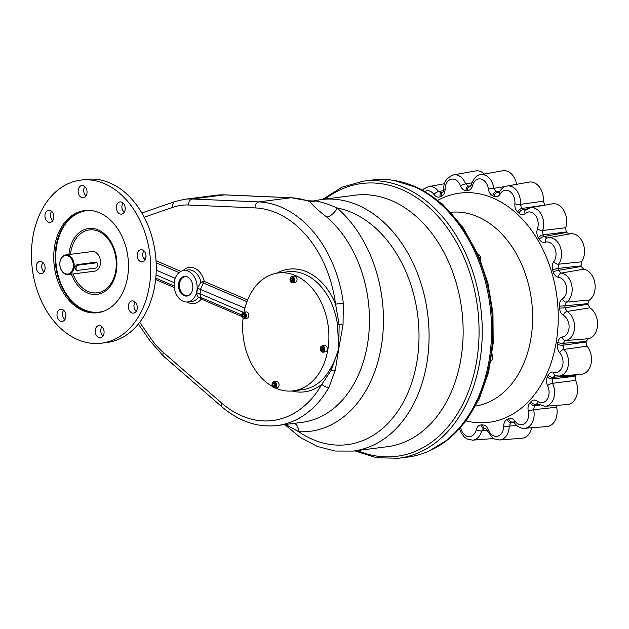 <?xml version="1.0" encoding="UTF-8"?>
<svg xmlns="http://www.w3.org/2000/svg" width="629" height="629" viewBox="0 0 629 629"><rect width="100%" height="100%" fill="white"/><g stroke="black" fill="none" stroke-linecap="round" stroke-linejoin="round"><path stroke-width="0.94" d="M587.006 346.147L564.009 349.433A15.245 10.984 82.7 0 1 568.199 365.811A15.245 10.984 82.7 0 1 559.008 376.056L581.29 374.326A16.37 11.794 -97.3 0 0 591.103 363.617A16.37 11.794 -97.3 0 0 587.006 346.147L585.984 342.058A122.741 88.445 -97.3 0 0 586.086 341.468L588.264 338.748A16.37 11.794 -97.3 0 0 597.55 325.059A16.37 11.794 -97.3 0 0 589.821 307.825L587.958 304.263A122.741 88.445 -97.3 0 0 587.918 303.642L589.318 300.057A16.37 11.794 -97.3 0 0 594.814 282.736A16.37 11.794 -97.3 0 0 583.767 269.181L581.243 266.499A122.741 88.445 -97.3 0 0 581.062 265.902L581.55 261.806A16.37 11.794 -97.3 0 0 582.902 242.991A16.37 11.794 -97.3 0 0 570.141 233.839L548.15 237.793A15.245 10.984 82.7 0 1 560.132 246.568A15.245 10.984 82.7 0 1 558.497 264.219L581.55 261.806M575.59 380.396L552.506 383.297A15.245 10.984 82.7 0 1 545.076 406.271L567.35 404.549A16.37 11.794 -97.3 0 0 575.59 380.396L575.519 376.181A122.741 88.445 -97.3 0 0 575.747 375.678L576.416 374.703M556.696 407.222L533.62 409.731A15.245 10.984 82.7 0 1 524.625 428.302L546.908 426.58A16.37 11.794 -97.3 0 0 556.696 407.222L556.641 405.383M516.598 425.448L509.199 426.14A15.245 10.984 82.7 0 1 499.67 439.978L521.952 438.256A16.37 11.794 -97.3 0 0 531.725 427.751M484.354 174.044A16.37 11.794 -97.3 0 0 475.571 170.946L453.58 174.901A15.245 10.984 82.7 0 1 465.649 183.888L471.876 182.835M516.629 184.328A16.37 11.794 -97.3 0 0 502.595 170.766L480.603 174.72A15.245 10.984 82.7 0 1 493.82 188.307L505.331 186.522M543.37 201.186A16.37 11.794 -97.3 0 0 529.036 182.095L507.045 186.05A15.245 10.984 82.7 0 1 520.348 204.378L543.37 201.186L544.761 205.101L521.74 208.451L520.348 204.378A3.963 0.833 -174.4 0 1 514.868 203.867A11.291 8.13 -97.3 0 0 509.804 191.413A11.291 8.13 -97.3 0 0 500.134 194.07A3.963 1.989 -150.3 0 1 499.418 191.759L498.734 192.466L497.46 192.301L499.292 191.955M565.715 227.737A16.37 11.794 -97.3 0 0 564.009 210.762A16.37 11.794 -97.3 0 0 552.309 203.835L530.318 207.79A15.245 10.984 82.7 0 1 541.341 214.473A15.245 10.984 82.7 0 1 542.63 230.536L565.715 227.737L566.194 231.952L543.071 234.892L542.63 230.536A3.963 1.604 -159.9 0 1 537.41 228.877A11.291 8.13 -97.3 0 0 535.279 215.197A11.291 8.13 -97.3 0 0 525.231 213.546A3.963 2.477 -131 0 1 525.357 210.212L523.006 209.63L527.393 208.804M569.434 234.004L566.493 232.455A122.741 88.445 -97.3 0 0 566.194 231.952M586.086 341.468L563.238 343.3L565.526 340.548L588.264 338.748M583.767 269.181L561.162 273.08L558.521 270.352L581.243 266.499M537.41 228.877C536.443 231.889 536.734 234.79 538.29 237.589A3.963 1.431 148.9 0 1 543.071 234.892A121.617 87.635 -97.3 0 1 544.038 236.52A3.963 1.392 -30.3 0 0 539.226 239.169C540.924 241.835 542.969 242.857 545.351 242.236A3.963 2.72 -107.9 0 1 546.853 238.124L546.829 238.124A3.963 2.72 -107.9 0 1 547.104 238.061L544.038 236.52L566.493 232.455M470.744 185.854L468.456 186.255A121.617 87.635 -97.3 0 1 469.918 186.247A3.963 2.736 -89.7 0 0 467.52 190.524C469.981 190.383 471.648 188.779 472.521 185.72A3.963 1.305 -166.1 0 1 471.396 184.423L469.918 186.247L470.429 186.153M487.223 430.48L481.617 430.936L484.118 428.53A121.617 87.635 -97.3 0 0 485.352 428.53M460.656 427.767A11.291 8.13 -97.3 0 0 468.416 436.526A11.291 8.13 -97.3 0 0 476.263 429.725C477.136 426.674 478.803 425.07 481.256 424.929A3.963 2.736 90.3 0 0 483.968 428.538L483.96 428.538A3.963 2.736 90.3 0 0 484.118 428.53M488.293 429.646A3.963 0.865 -20.7 0 0 487.31 430.7L485.47 428.53A3.963 2.736 -91 0 1 482.679 424.913C485.14 425.023 487.011 426.596 488.293 429.646A11.291 8.13 -97.3 0 0 497.492 436.243A11.291 8.13 -97.3 0 0 503.695 426.132A3.963 0.495 0.2 0 0 509.199 426.14L510.968 422.735L513.972 422.476M538.133 404.274L535.601 404.447L537.103 403.669L537.669 403.936A3.963 2.233 -52.4 0 1 537.363 401.145C535.075 399.557 532.975 399.722 531.065 401.624A3.963 2.343 -137.7 0 0 535.601 404.447A121.617 87.635 -97.3 0 1 534.493 405.642L539.548 405.131M575.747 375.678L553.143 377.298A3.963 1.785 -155.7 0 1 548.032 375.356A117.662 84.781 -97.3 0 1 547.301 376.944A3.963 1.816 25.2 0 0 552.388 378.933L575.519 376.181M557.483 344.33C557.019 347.609 557.75 350.408 559.676 352.743A3.963 1.895 -41.9 0 1 564.009 349.433L562.908 345.227A121.617 87.635 -97.3 0 0 563.238 343.3A3.963 1.054 -170.7 0 1 557.797 342.467A117.662 84.781 -97.3 0 1 557.483 344.33A3.963 1.093 10.1 0 0 562.908 345.227L585.984 342.058M587.918 303.642L564.889 305.788L566.383 302.124L589.318 300.057M589.821 307.825L566.988 311.449L565.023 307.809A121.617 87.635 -97.3 0 0 564.889 305.788L559.401 306.181A117.662 84.781 -97.3 0 1 559.527 308.131L565.023 307.809L587.958 304.263M581.062 265.902L557.939 268.434L558.497 264.219A3.963 2.217 -142.9 0 1 553.787 261.609A11.291 8.13 -97.3 0 0 554.794 248.046A11.291 8.13 -97.3 0 0 545.351 242.236M499.835 191.074L496.029 191.688L493.82 188.307L488.363 189.03A11.291 8.13 -97.3 0 0 480.863 179.006A11.291 8.13 -97.3 0 0 472.521 185.72M47.018 210.857A6.141 4.427 -97.3 0 0 45.225 218.011A6.141 4.427 -97.3 0 0 50.163 222.391A6.141 4.427 -97.3 0 0 53.772 215.731A6.141 4.427 -97.3 0 0 48.606 210.204A6.141 4.427 -97.3 0 0 47.018 210.857M83.578 185.83A6.141 4.427 -97.3 0 0 81.801 185.563A6.141 4.427 -97.3 0 0 80.213 186.223A6.141 4.427 -97.3 0 0 78.421 193.37A6.141 4.427 -97.3 0 0 83.358 197.75A6.141 4.427 -97.3 0 0 87.038 192.317A6.141 4.427 -97.3 0 0 83.578 185.83M124.542 205.219A6.141 4.427 -97.3 0 0 119.99 201.933A6.141 4.427 -97.3 0 0 118.401 202.585A6.141 4.427 -97.3 0 0 116.609 209.732A6.141 4.427 -97.3 0 0 121.546 214.112A6.141 4.427 -97.3 0 0 124.542 205.219M145.928 257.67A6.141 4.427 -97.3 0 0 140.802 249.713A6.141 4.427 -97.3 0 0 137.193 256.365A6.141 4.427 -97.3 0 0 142.366 261.892A6.141 4.427 -97.3 0 0 145.928 257.67M135.196 312.448A6.141 4.427 -97.3 0 0 136.988 305.301A6.141 4.427 -97.3 0 0 132.051 300.921A6.141 4.427 -97.3 0 0 128.442 307.581A6.141 4.427 -97.3 0 0 133.607 313.108A6.141 4.427 -97.3 0 0 135.196 312.448M98.643 337.482A6.141 4.427 -97.3 0 0 100.42 337.749A6.141 4.427 -97.3 0 0 104.021 331.09A6.141 4.427 -97.3 0 0 98.855 325.563A6.141 4.427 -97.3 0 0 95.176 330.996A6.141 4.427 -97.3 0 0 98.643 337.482M57.671 318.093A6.141 4.427 -97.3 0 0 62.224 321.38A6.141 4.427 -97.3 0 0 65.833 314.728A6.141 4.427 -97.3 0 0 60.667 309.201A6.141 4.427 -97.3 0 0 57.671 318.093M36.285 265.642A6.141 4.427 -97.3 0 0 41.412 273.599A6.141 4.427 -97.3 0 0 45.021 266.948A6.141 4.427 -97.3 0 0 39.847 261.42A6.141 4.427 -97.3 0 0 36.285 265.642M77.776 339.652A82.202 59.236 -97.3 0 0 101.56 343.19A82.202 59.236 -97.3 0 0 149.859 254.124A82.202 59.236 -97.3 0 0 80.654 180.114A82.202 59.236 -97.3 0 0 31.45 252.779A82.202 59.236 -97.3 0 0 77.776 339.652M82.753 310.522A51.499 37.111 -97.3 0 0 97.66 312.739A51.499 37.111 -97.3 0 0 127.915 256.939A51.499 37.111 -97.3 0 0 84.561 210.573A51.499 37.111 -97.3 0 0 53.732 256.097A51.499 37.111 -97.3 0 0 82.753 310.522M243.368 312.33L199.739 293.625L196.468 293.704L198.339 297.486A15.851 11.416 82.7 0 1 192.026 301.401L187.662 301.959A15.851 11.416 82.7 0 1 174.319 287.689A15.851 11.416 82.7 0 1 183.637 270.525A15.851 11.416 82.7 0 1 196.861 291.046A15.851 11.416 82.7 0 1 187.662 301.959M246.961 301.676L203.489 283.05A2.374 1.282 19.5 0 1 200.965 282.138L197.42 288.153A15.851 11.416 82.7 0 1 197.136 291.007A15.851 11.416 82.7 0 1 196.468 293.704M244.94 308.163L197.42 288.153M343.033 325.02L339.133 324.422L338.787 348.521L343.033 325.02L343.34 303.139L335.564 304.161L339.133 324.422L337.466 324.643L338.787 348.521C336.539 356.431 333.519 363.531 329.745 369.813A2.414 1.219 -150 0 1 331.318 370.119L338.787 348.521L335.359 369.938L328.936 387.393A5.543 2.775 -150.3 0 1 321.875 384.256L331.318 370.119A5.543 2.956 -168.7 0 0 335.359 369.938M52.757 220.669C50.178 217.776 49.77 214.623 51.523 211.195M199.739 293.625L201.013 297.517A2.374 2.123 -8.8 0 0 198.339 297.486A2.374 1.329 -142.9 0 1 201.225 299.05A18.225 13.13 82.7 0 1 187.206 302.006M294.521 423.309A9.907 6.809 -87.1 0 1 298.728 431.722L285.511 424.465M312.88 201.138L315.333 200.942C321.167 201.823 328.385 204.158 336.979 207.94A119.644 86.212 82.7 0 1 416.815 362.241A119.644 86.212 82.7 0 1 298.728 431.722A122.419 88.209 82.7 0 0 381.213 346.988A122.419 88.209 82.7 0 0 336.979 207.94A9.907 5.37 130.6 0 1 326.734 217.06C317.834 210.11 312.267 204.991 310.042 201.705L308.171 200.785L291.329 197.758L224.789 194.856L216.628 195.194A86.362 62.232 82.7 0 1 224.341 194.872A5.543 3.813 -87.5 0 1 224.789 194.856M216.628 195.194L184.478 199.314A86.362 62.232 82.7 0 1 192.191 199L224.341 194.872L290.881 197.781A112.512 81.07 82.7 0 1 310.042 201.705A9.907 9.584 173.2 0 0 315.333 200.942M398.644 458.234L407.954 457.039A139.654 100.624 -97.3 0 0 490.007 305.725A139.654 100.624 -97.3 0 0 372.439 180.004L363.122 181.199A139.654 100.624 82.7 0 1 480.69 306.921A139.654 100.624 82.7 0 1 398.644 458.234L376.614 457.77L354.835 450.867M275.29 387.92A59.425 42.819 -97.3 0 0 293.326 390.853A59.425 42.819 -97.3 0 0 322.315 304.782A59.425 42.819 -97.3 0 0 278.215 272.97A59.425 42.819 -97.3 0 0 244.304 310.852A59.425 42.819 -97.3 0 0 244.028 312.22M243.116 318.164A59.425 42.819 -97.3 0 0 272.459 386.489M74.01 267.75A9.907 7.139 82.7 0 1 68.262 274.574A9.907 7.139 82.7 0 1 59.92 265.65A9.907 7.139 82.7 0 1 65.738 254.926A9.907 7.139 82.7 0 1 68.608 255.35A9.907 7.139 82.7 0 1 74.01 267.75M65.738 254.926L92.031 251.553A9.907 7.139 82.7 0 1 94.893 251.977A9.907 7.139 82.7 0 1 100.475 262.442A9.907 7.139 82.7 0 1 94.547 271.201L68.262 274.574M97.039 262.922A2.775 1.769 -66.8 0 1 97.739 265.697A2.775 1.769 -66.8 0 1 95.49 268.096L77.509 270.407A2.775 1.769 -66.8 0 1 76.864 270.321A2.775 1.769 -66.8 0 1 76.164 267.545A2.775 1.769 -66.8 0 1 78.413 265.139L96.394 262.836A2.775 1.769 -66.8 0 1 97.039 262.922L95.16 262.309L77.037 264.628C74.584 266.83 74.285 268.583 76.14 269.896M73.176 267.624A9.309 6.707 82.7 0 1 61.988 271.036A9.309 6.707 82.7 0 1 64.606 255.736A9.309 6.707 82.7 0 1 73.176 267.624M187.379 295.984A9.907 7.139 82.7 0 1 184.997 295.512A9.907 7.139 82.7 0 1 179.595 283.113A9.907 7.139 82.7 0 1 184.871 276.375M189.997 294.569A9.506 6.848 82.7 0 1 184.784 295.174A9.506 6.848 82.7 0 1 179.587 283.349A9.506 6.848 82.7 0 1 187.749 277.082M320.994 348.521L321.899 347.294L323.196 347.853L323.581 349.63L322.677 350.856L321.388 350.306L320.994 348.521L322.355 348.348L322.834 347.695M323.102 350.282L322.355 348.348M274.724 387.999L277.177 387.684A3.169 2.28 -97.3 0 0 279.017 385.498A3.169 2.28 -97.3 0 0 276.367 381.394L273.922 381.709A3.169 2.28 -97.3 0 0 272.019 384.508A3.169 2.28 -97.3 0 0 273.804 387.857A3.169 2.28 -97.3 0 0 274.724 387.999A3.169 2.28 -97.3 0 0 276.563 385.813A3.169 2.28 -97.3 0 0 273.922 381.709M244.477 318.549L246.93 318.235A3.169 2.28 -97.3 0 0 248.769 316.057A3.169 2.28 -97.3 0 0 246.12 311.953L243.667 312.267A3.169 2.28 -97.3 0 0 241.827 314.445A3.169 2.28 -97.3 0 0 244.477 318.549A3.169 2.28 -97.3 0 0 246.316 316.371A3.169 2.28 -97.3 0 0 243.667 312.267M292.713 282.743L295.166 282.429A3.169 2.28 -97.3 0 0 297.006 280.243A3.169 2.28 -97.3 0 0 294.364 276.139L291.911 276.453A3.169 2.28 -97.3 0 0 290.048 279.889A3.169 2.28 -97.3 0 0 292.713 282.743A3.169 2.28 -97.3 0 0 294.553 280.558A3.169 2.28 -97.3 0 0 292.823 276.595A3.169 2.28 -97.3 0 0 291.911 276.453M322.968 352.185L325.421 351.87A3.169 2.28 -97.3 0 0 327.253 349.693A3.169 2.28 -97.3 0 0 324.611 345.58L322.158 345.895A3.169 2.28 -97.3 0 0 320.295 349.331A3.169 2.28 -97.3 0 0 322.968 352.185A3.169 2.28 -97.3 0 0 324.808 350.007A3.169 2.28 -97.3 0 0 322.158 345.895M324.25 349.921A2.775 1.997 -97.3 0 0 321.694 346.375A2.775 1.997 -97.3 0 0 320.916 350.935A2.775 1.997 -97.3 0 0 324.25 349.921M322.748 350.125L321.388 350.306M293.012 280.982L291.746 281.367L290.771 280.023L291.07 278.285L292.336 277.9L293.311 279.245L293.012 280.982M292.965 280.998L292.131 279.85L290.771 280.023M292.131 279.85L292.43 278.112L291.07 278.285M292.493 277.004A2.775 1.997 -97.3 0 0 290.118 280.219A2.775 1.997 -97.3 0 0 293.515 281.674A2.775 1.997 -97.3 0 0 292.493 277.004M244.705 314.217L245.098 316.002L244.194 317.22L242.896 316.67L242.503 314.885L243.407 313.659L244.705 314.217M244.618 316.646L242.896 316.67M244.256 316.497L243.863 314.712L244.343 314.068M241.835 314.602A2.775 1.997 -97.3 0 0 244.39 318.14A2.775 1.997 -97.3 0 0 245.168 313.588A2.775 1.997 -97.3 0 0 241.835 314.602M243.863 314.712L242.503 314.885M272.782 385.27L273.072 383.541L274.346 383.147L275.321 384.5L275.022 386.237L273.749 386.623L272.782 385.27L274.142 385.097L274.441 383.36L273.072 383.541M274.975 386.253L274.142 385.097M273.599 387.519A2.775 1.997 -97.3 0 0 275.974 384.295A2.775 1.997 -97.3 0 0 272.577 382.841A2.775 1.997 -97.3 0 0 273.599 387.519M71.423 274.165A33.195 23.918 -97.3 0 0 87.423 292.941A33.195 23.918 -97.3 0 0 115.838 273.819A33.195 23.918 -97.3 0 0 111.962 243.643A33.195 23.918 -97.3 0 0 98.195 229.939A33.195 23.918 -97.3 0 0 68.907 254.517M101.56 343.19L107.024 342.49A82.202 59.236 -97.3 0 0 155.324 253.424A82.202 59.236 -97.3 0 0 86.118 179.414L80.654 180.114M85.961 196.012C83.405 193.119 82.989 189.974 84.726 186.561M124.157 212.374C121.625 209.488 121.216 206.343 122.922 202.931M144.969 260.162C142.453 257.292 142.052 254.147 143.758 250.735M136.202 311.394C133.686 308.524 133.285 305.38 135.007 301.951M102.999 336.051C100.459 333.181 100.066 330.028 101.812 326.585M64.803 319.689L63.167 317.386C62.153 314.744 62.302 312.346 63.608 310.207M43.991 271.893C42.159 270.124 41.42 267.805 41.781 264.943L42.78 262.411M178.644 283.239A9.907 7.139 82.7 0 1 184.391 276.414A9.907 7.139 82.7 0 1 192.726 285.33A9.907 7.139 82.7 0 1 186.907 296.062A9.907 7.139 82.7 0 1 178.644 283.239M156.22 270.148L175.349 278.372M174.257 282.72L156.016 274.904M477.946 254.116A4.757 3.428 82.7 0 1 480.76 260.154A4.757 3.428 82.7 0 1 480.658 260.603M492.059 353.993A4.757 3.428 82.7 0 1 491.147 360.739A4.757 3.428 82.7 0 1 490.997 360.849M559.008 376.056L555.344 375.655A3.963 2.618 -73.4 0 1 553.756 372.203A11.291 8.13 -97.3 0 0 562.436 366.282A11.291 8.13 -97.3 0 0 559.676 352.743M460.491 185.807C461.765 188.857 463.636 190.43 466.105 190.532A3.963 2.736 89 0 1 468.456 186.255L465.649 183.888A3.963 0.865 159.3 0 0 460.491 185.807A11.291 8.13 -97.3 0 0 451.284 179.21A11.291 8.13 -97.3 0 0 445.088 189.313A3.963 0.495 -179.8 0 1 443.854 188.959C443.531 191.145 443.123 192.215 442.635 192.183A3.963 2.681 -114.4 0 0 441.55 196.138A117.662 84.781 -97.3 0 0 440.237 196.751A3.963 2.673 64.3 0 1 441.244 192.828L441.181 192.851M441.723 192.678L438.586 191.562L443.61 190.658M422.594 190.06L423.781 188.897L428.624 186.577A15.245 10.984 82.7 0 1 438.586 191.562A3.963 1.628 144.8 0 0 433.979 194.518A11.291 8.13 -97.3 0 0 424.952 191.381M492.782 195.792A117.662 84.781 -97.3 0 1 494.166 196.39A3.963 2.516 -66.2 0 1 497.46 192.301A121.617 87.635 -97.3 0 0 496.029 191.688A3.963 2.54 112.6 0 0 492.782 195.792C490.392 194.652 488.922 192.395 488.363 189.03M517.651 212.004A117.662 84.781 -97.3 0 1 518.878 213.145A3.963 2.06 -46.5 0 1 523.006 209.63A121.617 87.635 -97.3 0 0 521.74 208.451A3.963 2.091 132.6 0 0 517.651 212.004C515.583 209.937 514.656 207.224 514.868 203.867M552.679 270.038A117.662 84.781 -97.3 0 1 553.237 271.893A3.963 0.598 -16.4 0 1 558.521 270.352A121.617 87.635 -97.3 0 0 557.939 268.434A3.963 0.637 162.9 0 0 552.679 270.038C551.79 266.79 552.16 263.976 553.787 261.609M558.521 277.342A3.963 2.705 -83.1 0 1 561.162 273.08A15.245 10.984 82.7 0 1 571.855 285.755A15.245 10.984 82.7 0 1 566.383 302.124A3.963 2.61 -122 0 1 562.389 298.846A11.291 8.13 -97.3 0 0 566.438 286.73A11.291 8.13 -97.3 0 0 558.521 277.342C556.052 276.902 554.291 275.085 553.237 271.893M559.527 308.131C559.841 311.528 561.147 313.957 563.458 315.42A3.963 2.422 -60.5 0 1 566.988 311.449A15.245 10.984 82.7 0 1 574.568 327.733A15.245 10.984 82.7 0 1 565.526 340.548A3.963 2.744 -97.7 0 1 562.373 336.955C559.959 337.443 558.434 339.283 557.797 342.467M513.429 422.02L512.321 422.098L513.067 421.894L514.294 422.869A3.963 1.628 -35.2 0 1 514.805 420.935C512.934 418.497 510.842 417.758 508.539 418.702A3.963 2.673 64.3 0 0 512.321 422.098A121.617 87.635 -97.3 0 1 510.968 422.735A3.963 2.681 65.6 0 1 507.233 419.315C504.993 420.502 503.813 422.774 503.695 426.132M533.62 409.731L534.493 405.642A3.963 2.367 -136.6 0 1 529.988 402.78C528.179 404.895 527.605 407.616 528.258 410.949L533.62 409.731M537.363 401.145A11.291 8.13 -97.3 0 0 547.183 399.36A11.291 8.13 -97.3 0 0 547.544 385.663A3.963 1.187 -26.4 0 1 552.506 383.297L552.388 378.933A121.617 87.635 -97.3 0 0 553.143 377.298L555.344 375.655M476.263 429.725A3.963 1.305 13.9 0 0 481.617 430.936A15.245 10.984 82.7 0 1 472.646 440.158L493.608 438.539M241.992 316.521L201.225 299.05A2.374 1.517 -66.8 0 0 201.013 297.517L241.772 314.98M183.181 270.596A18.225 13.13 82.7 0 1 204.236 281.391L247.622 299.986M183.637 270.525L187.992 269.959A15.851 11.416 82.7 0 1 200.965 282.138L204.236 281.391A2.374 1.517 -66.8 0 1 203.489 283.05L200.502 289.151M156.023 260.728L180.869 271.382M179.061 272.585L156.134 262.757M146.038 256.561L144.222 259.36M163.367 352.507A5.543 2.996 -49.1 0 0 163.548 356.211L221.935 406.837A5.543 2.996 -49.1 0 1 221.754 403.134L163.367 352.507A80.819 58.238 82.7 0 1 150.567 338.017L139.74 322.26M387.244 446.716A126.775 91.347 -97.3 0 0 461.725 309.35A126.775 91.347 -97.3 0 0 355 195.218L320.939 199.59A126.775 91.347 82.7 0 1 427.665 313.714A126.775 91.347 82.7 0 1 353.183 451.079L387.244 446.716M174.304 287.516L155.622 279.512M155.764 278.128L174.17 286.014M357.319 450.553A137.507 99.075 -97.3 0 0 477.529 307.322A137.507 99.075 -97.3 0 0 325.075 199.055M144.175 217.225L172.912 207.295A80.819 58.238 82.7 0 1 188.582 205.007A5.543 3.813 -87.5 0 1 192.191 199L258.723 201.901L290.881 197.781A5.543 3.813 -87.5 0 1 291.329 197.758M188.582 205.007L255.122 207.916A5.543 3.813 -87.5 0 1 258.723 201.901A112.512 81.07 82.7 0 1 343.34 303.139M328.936 387.393A112.512 81.07 82.7 0 1 277.295 425.519L302.093 422.342A112.512 81.07 82.7 0 0 368.405 337.867A112.512 81.07 82.7 0 0 326.734 217.06M329.745 369.813A59.425 42.819 82.7 0 1 302.635 389.658L293.326 390.853M278.215 272.97L287.516 271.775A59.425 42.819 82.7 0 1 337.466 324.643M276.878 273.167A61.839 44.557 82.7 0 1 335.564 304.161A106.969 77.076 82.7 0 0 255.122 207.916M221.754 403.134A106.969 77.076 82.7 0 0 321.875 384.256A61.839 44.557 82.7 0 1 291.982 390.994M95.16 262.309L96.394 262.836M77.178 264.612L78.413 265.139M70.511 254.313A31.694 22.841 82.7 0 1 98.431 231.307A31.694 22.841 82.7 0 1 111.585 282.547A31.694 22.841 82.7 0 1 73.027 273.961M85.277 210.487A51.499 37.111 -97.3 0 0 55.155 256.412A51.499 37.111 -97.3 0 0 84.184 310.341A51.499 37.111 -97.3 0 0 98.368 312.637M91.622 210.597A51.106 36.828 -97.3 0 0 55.887 252.292A51.106 36.828 -97.3 0 0 84.522 309.932A51.106 36.828 -97.3 0 0 104.485 310.93M163.548 356.211L149.804 340.666A5.543 2.233 -34.5 0 1 150.567 338.017M172.912 207.295A5.543 3.805 -109.1 0 1 174.909 201.563L184.478 199.314M200.73 289.222A18.225 13.13 82.7 0 1 199.959 293.727M174.776 279.85A18.225 13.13 82.7 0 1 175.161 278.262M396.899 180.979A139.174 100.286 82.7 0 1 477.246 254.8A139.174 100.286 82.7 0 1 431.384 449.924M547.104 238.061A15.245 10.984 82.7 0 1 548.15 237.793L546.829 238.124M433.979 194.518C435.85 196.956 437.933 197.695 440.237 196.751M441.55 196.138C443.791 194.951 444.97 192.678 445.088 189.313M467.52 190.524A117.662 84.781 -97.3 0 0 466.105 190.532M494.166 196.39C496.603 197.302 498.593 196.531 500.134 194.07M518.878 213.145C521.048 215.032 523.163 215.165 525.231 213.546M539.226 239.169A117.662 84.781 -97.3 0 0 538.29 237.589M562.389 298.846C560.266 300.348 559.267 302.793 559.401 306.181M481.256 424.929A117.662 84.781 -97.3 0 0 482.679 424.913M507.233 419.315A117.662 84.781 -97.3 0 0 508.539 418.702M514.805 420.935A11.291 8.13 -97.3 0 0 524.806 423.466A11.291 8.13 -97.3 0 0 528.258 410.949M529.988 402.78A117.662 84.781 -97.3 0 0 531.065 401.624M547.301 376.944C546.114 379.774 546.192 382.684 547.544 385.663M553.756 372.203C551.279 371.629 549.376 372.683 548.032 375.356M562.373 336.955A11.291 8.13 -97.3 0 0 569.072 327.473A11.291 8.13 -97.3 0 0 563.458 315.42M466.223 420.911A115.524 83.24 -97.3 0 0 545.705 376.268A115.524 83.24 -97.3 0 0 545.437 254.989A115.524 83.24 -97.3 0 0 437.933 200.266M475.673 406.051L476.656 405.878A97.707 70.401 -97.3 0 0 521.795 264.746A97.707 70.401 -97.3 0 0 451.819 212.177L450.828 212.256M363.122 181.199L341.924 187.206L322.583 199.377M284.748 424.559L300.332 437.469L317.331 446.425L335.178 451.048L353.183 451.079M320.939 199.59L313.454 200.973L308.171 200.785M76.864 270.321L75.252 269.629M221.935 406.837C239.083 421.477 257.536 427.704 277.295 425.519M149.804 340.666L138.364 324.006M141.84 212.995L174.909 201.563M428.624 186.577L444.624 183.699M441.244 192.828L442.635 192.183M453.58 174.901C446.559 177.763 443.319 182.449 443.854 188.959M480.603 174.72C476.876 174.886 473.81 178.117 471.396 184.423M507.045 186.05C504.442 186.255 501.903 188.15 499.418 191.759M530.318 207.79L525.357 210.212M537.669 403.936L545.076 406.271M514.294 422.869C517.581 426.926 521.024 428.734 524.625 428.302M487.31 430.7L492.452 437.776L494.418 438.963L499.67 439.978M485.47 428.53L483.968 428.538M459.657 428.876L461.206 432.925L464.233 436.951L467.418 439.152L472.646 440.158M394.43 180.515L419.441 188.433L442.635 204.228L462.653 226.888L478.347 255.036L487.931 283.247L492.955 313.116L493.183 343.23L488.591 372.171L479.4 398.582L466.003 421.21L448.98 438.979L429.112 450.993"/></g></svg>
